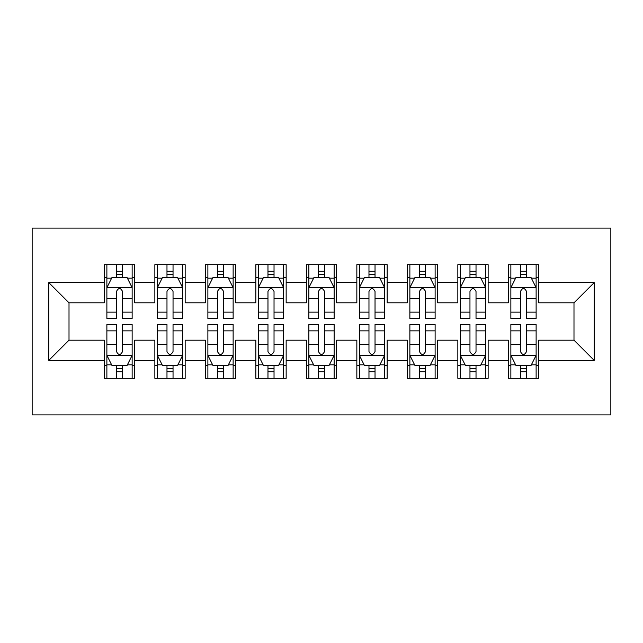 <?xml version="1.0" encoding="UTF-8"?>
<svg xmlns="http://www.w3.org/2000/svg" width="643" height="643" viewBox="0 0 643 643"><rect width="100%" height="100%" fill="white"/><g stroke="black" fill="none" stroke-linecap="round" stroke-linejoin="round"><path stroke-width="0.96" d="M32.15 414.92L610.85 414.92L610.85 228.08L32.15 228.08L32.15 414.92M48.812 360.385L48.812 282.615L104.359 282.615L104.359 302.813L69.01 302.813L69.01 340.187L48.812 360.385L104.359 360.385L104.359 378.309L134.66 378.309L134.66 360.385L154.859 360.385L154.859 378.309L185.16 378.309L185.16 360.385L205.358 360.385L205.358 378.309L235.651 378.309L235.651 360.385L255.85 360.385L255.85 378.309L286.151 378.309L286.151 360.385L306.349 360.385L306.349 378.309L336.651 378.309L336.651 360.385L356.849 360.385L356.849 378.309L387.15 378.309L387.15 360.385L407.349 360.385L407.349 378.309L437.642 378.309L437.642 360.385L457.84 360.385L457.84 378.309L488.141 378.309L488.141 360.385L508.34 360.385L508.34 378.309L538.641 378.309L538.641 340.187L573.99 340.187L573.99 302.813L538.641 302.813L538.641 282.615L594.188 282.615L594.188 360.385L538.641 360.385M538.641 282.615L538.641 264.691L508.34 264.691L508.34 282.615L488.141 282.615L488.141 264.691L457.84 264.691L457.84 282.615L437.642 282.615L437.642 264.691L407.349 264.691L407.349 282.615L387.15 282.615L387.15 264.691L356.849 264.691L356.849 282.615L336.651 282.615L336.651 264.691L306.349 264.691L306.349 282.615L286.151 282.615L286.151 264.691L255.85 264.691L255.85 282.615L235.651 282.615L235.651 264.691L205.358 264.691L205.358 282.615L185.16 282.615L185.16 264.691L154.859 264.691L154.859 282.615L134.66 282.615L134.66 264.691L104.359 264.691L104.359 282.615M488.141 360.385L488.141 340.187L508.34 340.187L508.34 360.385M594.188 282.615L573.99 302.813M437.642 360.385L437.642 340.187L457.84 340.187L457.84 360.385M508.34 282.615L508.34 302.813L488.141 302.813L488.141 282.615M387.15 360.385L387.15 340.187L407.349 340.187L407.349 360.385M457.84 282.615L457.84 302.813L437.642 302.813L437.642 282.615M336.651 360.385L336.651 340.187L356.849 340.187L356.849 360.385M407.349 282.615L407.349 302.813L387.15 302.813L387.15 282.615M286.151 360.385L286.151 340.187L306.349 340.187L306.349 360.385M356.849 282.615L356.849 302.813L336.651 302.813L336.651 282.615M235.651 360.385L235.651 340.187L255.85 340.187L255.85 360.385M306.349 282.615L306.349 302.813L286.151 302.813L286.151 282.615M185.16 360.385L185.16 340.187L205.358 340.187L205.358 360.385M255.85 282.615L255.85 302.813L235.651 302.813L235.651 282.615M134.66 360.385L134.66 340.187L154.859 340.187L154.859 360.385M205.358 282.615L205.358 302.813L185.16 302.813L185.16 282.615M69.01 340.187L104.359 340.187L104.359 360.385M154.859 282.615L154.859 302.813L134.66 302.813L134.66 282.615M508.34 277.318L510.863 277.318M536.117 277.318L538.641 277.318M457.84 277.318L460.364 277.318M485.618 277.318L488.141 277.318M407.349 277.318L409.872 277.318M435.118 277.318L437.642 277.318M356.849 277.318L359.373 277.318M384.618 277.318L387.15 277.318M306.349 277.318L308.873 277.318M334.127 277.318L336.651 277.318M255.85 277.318L258.382 277.318M283.627 277.318L286.151 277.318M205.358 277.318L207.882 277.318M233.128 277.318L235.651 277.318M154.859 277.318L157.382 277.318M182.636 277.318L185.16 277.318M104.359 277.318L106.883 277.318M132.137 277.318L134.66 277.318M104.359 365.682L106.883 365.682M132.137 365.682L134.66 365.682M154.859 365.682L157.382 365.682M182.636 365.682L185.16 365.682M205.358 365.682L207.882 365.682M233.128 365.682L235.651 365.682M255.85 365.682L258.382 365.682M283.627 365.682L286.151 365.682M306.349 365.682L308.873 365.682M334.127 365.682L336.651 365.682M356.849 365.682L359.373 365.682M384.618 365.682L387.15 365.682M407.349 365.682L409.872 365.682M435.118 365.682L437.642 365.682M457.84 365.682L460.364 365.682M485.618 365.682L488.141 365.682M508.34 365.682L510.863 365.682M536.117 365.682L538.641 365.682M48.812 282.615L69.01 302.813M573.99 340.187L594.188 360.385M122.54 271.258L116.479 271.258M132.137 312.136L122.54 312.136L122.54 318.47L132.137 318.47L132.137 287.67L127.089 277.567L111.938 277.567L106.883 287.67L106.883 318.47L116.479 318.47L116.479 312.136L106.883 312.136M106.883 287.67L106.883 264.691M132.137 287.67L132.137 264.691M116.479 277.567L116.479 264.691M122.54 264.691L122.54 277.567M122.54 312.136L122.54 291.456C120.522 287.566 118.505 287.566 116.479 291.456L116.479 312.136M122.54 277.318L116.479 277.318M116.479 371.742L122.54 371.742M106.883 330.864L116.479 330.864L116.479 324.53L106.883 324.53L106.883 355.33L111.938 365.433L127.089 365.433L132.137 355.33L132.137 324.53L122.54 324.53L122.54 330.864L132.137 330.864M132.137 355.33L132.137 378.309M106.883 355.33L106.883 378.309M122.54 365.433L122.54 378.309M116.479 378.309L116.479 365.433M116.479 330.864L116.479 351.544C118.497 355.434 120.514 355.434 122.54 351.544L122.54 330.864M116.479 365.682L122.54 365.682M173.039 271.258L166.979 271.258M182.636 312.136L173.039 312.136L173.039 318.47L182.636 318.47L182.636 287.67L177.581 277.567L162.43 277.567L157.382 287.67L157.382 318.47L166.979 318.47L166.979 312.136L157.382 312.136M157.382 287.67L157.382 264.691M182.636 287.67L182.636 264.691M166.979 277.567L166.979 264.691M173.039 264.691L173.039 277.567M173.039 312.136L173.039 291.456C171.022 287.566 169.005 287.566 166.979 291.456L166.979 312.136M173.039 277.318L166.979 277.318M223.539 271.258L217.479 271.258M233.128 312.136L223.539 312.136L223.539 318.47L233.128 318.47L233.128 287.67L228.08 277.567L212.929 277.567L207.882 287.67L207.882 318.47L217.479 318.47L217.479 312.136L207.882 312.136M207.882 287.67L207.882 264.691M233.128 287.67L233.128 264.691M217.479 277.567L217.479 264.691M223.539 264.691L223.539 277.567M223.539 312.136L223.539 291.456C221.522 287.566 219.496 287.566 217.479 291.456L217.479 312.136M223.539 277.318L217.479 277.318M166.979 371.742L173.039 371.742M157.382 330.864L166.979 330.864L166.979 324.53L157.382 324.53L157.382 355.33L162.43 365.433L177.581 365.433L182.636 355.33L182.636 324.53L173.039 324.53L173.039 330.864L182.636 330.864M182.636 355.33L182.636 378.309M157.382 355.33L157.382 378.309M173.039 365.433L173.039 378.309M166.979 378.309L166.979 365.433M166.979 330.864L166.979 351.544C168.996 355.434 171.014 355.434 173.039 351.544L173.039 330.864M166.979 365.682L173.039 365.682M217.479 371.742L223.539 371.742M207.882 330.864L217.479 330.864L217.479 324.53L207.882 324.53L207.882 355.33L212.929 365.433L228.08 365.433L233.128 355.33L233.128 324.53L223.539 324.53L223.539 330.864L233.128 330.864M233.128 355.33L233.128 378.309M207.882 355.33L207.882 378.309M223.539 365.433L223.539 378.309M217.479 378.309L217.479 365.433M217.479 330.864L217.479 351.544C219.496 355.434 221.514 355.434 223.539 351.544L223.539 330.864M217.479 365.682L223.539 365.682M274.031 271.258L267.97 271.258M283.627 312.136L274.031 312.136L274.031 318.47L283.627 318.47L283.627 287.67L278.58 277.567L263.429 277.567L258.382 287.67L258.382 318.47L267.97 318.47L267.97 312.136L258.382 312.136M258.382 287.67L258.382 264.691M283.627 287.67L283.627 264.691M267.97 277.567L267.97 264.691M274.031 264.691L274.031 277.567M274.031 312.136L274.031 291.456C272.013 287.566 269.996 287.566 267.97 291.456L267.97 312.136M274.031 277.318L267.97 277.318M324.53 271.258L318.47 271.258M334.127 312.136L324.53 312.136L324.53 318.47L334.127 318.47L334.127 287.67L329.071 277.567L313.929 277.567L308.873 287.67L308.873 318.47L318.47 318.47L318.47 312.136L308.873 312.136M308.873 287.67L308.873 264.691M334.127 287.67L334.127 264.691M318.47 277.567L318.47 264.691M324.53 264.691L324.53 277.567M324.53 312.136L324.53 291.456C322.513 287.566 320.495 287.566 318.47 291.456L318.47 312.136M324.53 277.318L318.47 277.318M267.97 371.742L274.031 371.742M258.382 330.864L267.97 330.864L267.97 324.53L258.382 324.53L258.382 355.33L263.429 365.433L278.58 365.433L283.627 355.33L283.627 324.53L274.031 324.53L274.031 330.864L283.627 330.864M283.627 355.33L283.627 378.309M258.382 355.33L258.382 378.309M274.031 365.433L274.031 378.309M267.97 378.309L267.97 365.433M267.97 330.864L267.97 351.544C269.988 355.434 272.013 355.434 274.031 351.544L274.031 330.864M267.97 365.682L274.031 365.682M318.47 371.742L324.53 371.742M308.873 330.864L318.47 330.864L318.47 324.53L308.873 324.53L308.873 355.33L313.929 365.433L329.071 365.433L334.127 355.33L334.127 324.53L324.53 324.53L324.53 330.864L334.127 330.864M334.127 355.33L334.127 378.309M308.873 355.33L308.873 378.309M324.53 365.433L324.53 378.309M318.47 378.309L318.47 365.433M318.47 330.864L318.47 351.544C320.487 355.434 322.505 355.434 324.53 351.544L324.53 330.864M318.47 365.682L324.53 365.682M375.03 271.258L368.969 271.258M384.618 312.136L375.03 312.136L375.03 318.47L384.618 318.47L384.618 287.67L379.571 277.567L364.42 277.567L359.373 287.67L359.373 318.47L368.969 318.47L368.969 312.136L359.373 312.136M359.373 287.67L359.373 264.691M384.618 287.67L384.618 264.691M368.969 277.567L368.969 264.691M375.03 264.691L375.03 277.567M375.03 312.136L375.03 291.456C373.012 287.566 370.987 287.566 368.969 291.456L368.969 312.136M375.03 277.318L368.969 277.318M368.969 371.742L375.03 371.742M359.373 330.864L368.969 330.864L368.969 324.53L359.373 324.53L359.373 355.33L364.42 365.433L379.571 365.433L384.618 355.33L384.618 324.53L375.03 324.53L375.03 330.864L384.618 330.864M384.618 355.33L384.618 378.309M359.373 355.33L359.373 378.309M375.03 365.433L375.03 378.309M368.969 378.309L368.969 365.433M368.969 330.864L368.969 351.544C370.987 355.434 373.004 355.434 375.03 351.544L375.03 330.864M368.969 365.682L375.03 365.682M425.521 271.258L419.461 271.258M435.118 312.136L425.521 312.136L425.521 318.47L435.118 318.47L435.118 287.67L430.071 277.567L414.92 277.567L409.872 287.67L409.872 318.47L419.461 318.47L419.461 312.136L409.872 312.136M409.872 287.67L409.872 264.691M435.118 287.67L435.118 264.691M419.461 277.567L419.461 264.691M425.521 264.691L425.521 277.567M425.521 312.136L425.521 291.456C423.504 287.566 421.486 287.566 419.461 291.456L419.461 312.136M425.521 277.318L419.461 277.318M419.461 371.742L425.521 371.742M409.872 330.864L419.461 330.864L419.461 324.53L409.872 324.53L409.872 355.33L414.92 365.433L430.071 365.433L435.118 355.33L435.118 324.53L425.521 324.53L425.521 330.864L435.118 330.864M435.118 355.33L435.118 378.309M409.872 355.33L409.872 378.309M425.521 365.433L425.521 378.309M419.461 378.309L419.461 365.433M419.461 330.864L419.461 351.544C421.478 355.434 423.504 355.434 425.521 351.544L425.521 330.864M419.461 365.682L425.521 365.682M476.021 271.258L469.961 271.258M485.618 312.136L476.021 312.136L476.021 318.47L485.618 318.47L485.618 287.67L480.57 277.567L465.419 277.567L460.364 287.67L460.364 318.47L469.961 318.47L469.961 312.136L460.364 312.136M460.364 287.67L460.364 264.691M485.618 287.67L485.618 264.691M469.961 277.567L469.961 264.691M476.021 264.691L476.021 277.567M476.021 312.136L476.021 291.456C474.004 287.566 471.986 287.566 469.961 291.456L469.961 312.136M476.021 277.318L469.961 277.318M469.961 371.742L476.021 371.742M460.364 330.864L469.961 330.864L469.961 324.53L460.364 324.53L460.364 355.33L465.419 365.433L480.57 365.433L485.618 355.33L485.618 324.53L476.021 324.53L476.021 330.864L485.618 330.864M485.618 355.33L485.618 378.309M460.364 355.33L460.364 378.309M476.021 365.433L476.021 378.309M469.961 378.309L469.961 365.433M469.961 330.864L469.961 351.544C471.978 355.434 473.995 355.434 476.021 351.544L476.021 330.864M469.961 365.682L476.021 365.682M526.521 271.258L520.46 271.258M536.117 312.136L526.521 312.136L526.521 318.47L536.117 318.47L536.117 287.67L531.062 277.567L515.911 277.567L510.863 287.67L510.863 318.47L520.46 318.47L520.46 312.136L510.863 312.136M510.863 287.67L510.863 264.691M536.117 287.67L536.117 264.691M520.46 277.567L520.46 264.691M526.521 264.691L526.521 277.567M526.521 312.136L526.521 291.456C524.503 287.566 522.486 287.566 520.46 291.456L520.46 312.136M526.521 277.318L520.46 277.318M520.46 371.742L526.521 371.742M510.863 330.864L520.46 330.864L520.46 324.53L510.863 324.53L510.863 355.33L515.911 365.433L531.062 365.433L536.117 355.33L536.117 324.53L526.521 324.53L526.521 330.864L536.117 330.864M536.117 355.33L536.117 378.309M510.863 355.33L510.863 378.309M526.521 365.433L526.521 378.309M520.46 378.309L520.46 365.433M520.46 330.864L520.46 351.544C522.478 355.434 524.495 355.434 526.521 351.544L526.521 330.864M520.46 365.682L526.521 365.682M132.008 287.413L107.011 287.413M106.883 278.17L111.633 278.17M127.386 278.17L132.137 278.17M116.479 298.601L106.883 298.601M132.137 298.601L122.54 298.601M122.54 274.473L116.479 274.473M107.011 355.587L132.008 355.587M132.137 364.83L127.386 364.83M111.633 364.83L106.883 364.83M122.54 344.399L132.137 344.399M106.883 344.399L116.479 344.399M116.479 368.527L122.54 368.527M182.508 287.413L157.511 287.413M157.382 278.17L162.132 278.17M177.886 278.17L182.636 278.17M166.979 298.601L157.382 298.601M182.636 298.601L173.039 298.601M173.039 274.473L166.979 274.473M233.007 287.413L208.011 287.413M207.882 278.17L212.624 278.17M228.386 278.17L233.128 278.17M217.479 298.601L207.882 298.601M233.128 298.601L223.539 298.601M223.539 274.473L217.479 274.473M157.511 355.587L182.508 355.587M182.636 364.83L177.886 364.83M162.132 364.83L157.382 364.83M173.039 344.399L182.636 344.399M157.382 344.399L166.979 344.399M166.979 368.527L173.039 368.527M208.011 355.587L233.007 355.587M233.128 364.83L228.386 364.83M212.624 364.83L207.882 364.83M223.539 344.399L233.128 344.399M207.882 344.399L217.479 344.399M217.479 368.527L223.539 368.527M283.499 287.413L258.502 287.413M258.382 278.17L263.124 278.17M278.877 278.17L283.627 278.17M267.97 298.601L258.382 298.601M283.627 298.601L274.031 298.601M274.031 274.473L267.97 274.473M333.998 287.413L309.002 287.413M308.873 278.17L313.623 278.17M329.377 278.17L334.127 278.17M318.47 298.601L308.873 298.601M334.127 298.601L324.53 298.601M324.53 274.473L318.47 274.473M258.502 355.587L283.499 355.587M283.627 364.83L278.877 364.83M263.124 364.83L258.382 364.83M274.031 344.399L283.627 344.399M258.382 344.399L267.97 344.399M267.97 368.527L274.031 368.527M309.002 355.587L333.998 355.587M334.127 364.83L329.377 364.83M313.623 364.83L308.873 364.83M324.53 344.399L334.127 344.399M308.873 344.399L318.47 344.399M318.47 368.527L324.53 368.527M384.498 287.413L359.501 287.413M359.373 278.17L364.123 278.17M379.876 278.17L384.618 278.17M368.969 298.601L359.373 298.601M384.618 298.601L375.03 298.601M375.03 274.473L368.969 274.473M359.501 355.587L384.498 355.587M384.618 364.83L379.876 364.83M364.123 364.83L359.373 364.83M375.03 344.399L384.618 344.399M359.373 344.399L368.969 344.399M368.969 368.527L375.03 368.527M434.99 287.413L409.993 287.413M409.872 278.17L414.614 278.17M430.376 278.17L435.118 278.17M419.461 298.601L409.872 298.601M435.118 298.601L425.521 298.601M425.521 274.473L419.461 274.473M409.993 355.587L434.99 355.587M435.118 364.83L430.376 364.83M414.614 364.83L409.872 364.83M425.521 344.399L435.118 344.399M409.872 344.399L419.461 344.399M419.461 368.527L425.521 368.527M485.489 287.413L460.492 287.413M460.364 278.17L465.114 278.17M480.868 278.17L485.618 278.17M469.961 298.601L460.364 298.601M485.618 298.601L476.021 298.601M476.021 274.473L469.961 274.473M460.492 355.587L485.489 355.587M485.618 364.83L480.868 364.83M465.114 364.83L460.364 364.83M476.021 344.399L485.618 344.399M460.364 344.399L469.961 344.399M469.961 368.527L476.021 368.527M535.989 287.413L510.992 287.413M510.863 278.17L515.614 278.17M531.367 278.17L536.117 278.17M520.46 298.601L510.863 298.601M536.117 298.601L526.521 298.601M526.521 274.473L520.46 274.473M510.992 355.587L535.989 355.587M536.117 364.83L531.367 364.83M515.614 364.83L510.863 364.83M526.521 344.399L536.117 344.399M510.863 344.399L520.46 344.399M520.46 368.527L526.521 368.527"/></g></svg>
